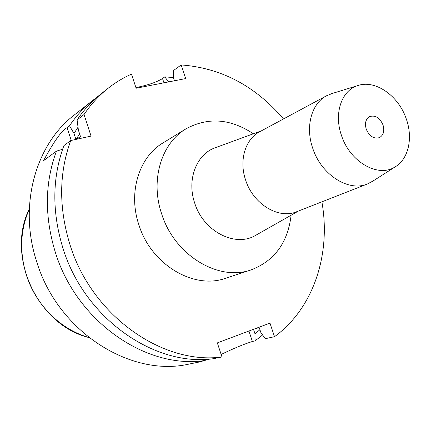 <?xml version="1.0" encoding="UTF-8"?>
<svg xmlns="http://www.w3.org/2000/svg" width="431" height="431" viewBox="0 0 431 431"><rect width="100%" height="100%" fill="white"/><g stroke="black" fill="none" stroke-linecap="round" stroke-linejoin="round"><path stroke-width="0.65" d="M366.264 129.219C369.464 136.315 373.855 139.121 379.436 137.634C383.531 135.226 384.721 130.981 382.997 124.893C379.754 117.728 375.315 114.953 369.674 116.569C365.714 118.999 364.578 123.218 366.264 129.219M406.266 118.886C413.205 138.044 408.507 159.249 395.012 166.959C378.208 177.987 350.042 162.056 341.535 135.609C333.68 113.768 341.395 90.72 357.385 85.726C374.959 79.159 398.562 95.607 406.266 118.886M373.084 180.977L367.492 183.945C348.706 192.172 321.3 174.884 312.766 148.35C305.073 126.655 311.538 103.397 326.628 95.73L332.511 93.387M326.628 95.73L259.694 131.757C245.282 139.111 238.785 160.494 245.648 180.147C253.212 204.192 278.744 219.519 296.727 211.707L367.492 183.945M256.574 234.83L255.411 235.493C235.084 247.593 203.378 231.339 194.71 203.087C186.634 179.84 196.31 154.551 214.832 147.892L216.087 147.429M291.114 215.214C287.865 242.556 274.59 260.755 251.295 269.811C218.765 281.836 174.442 255.4 161.609 213.728C150.096 179.948 161.458 143.157 185.993 128.837C207.968 116.925 230.429 118.568 253.385 133.772M185.993 128.837L163.063 142.882C139.105 156.884 127.878 192.366 138.857 224.761C151.071 264.736 193.966 289.934 225.752 278.221L251.295 269.811M283.496 118.951C255.314 85.936 221.205 67.931 181.165 64.936L185.718 78.577L136.131 88.231L131.482 74.137C123.234 77.79 115.481 82.472 108.219 88.188C99.006 95.472 90.946 104.248 84.04 114.517L91.054 136.094L70.754 140.538C58.95 172.858 58.643 207.419 69.827 244.21C91.55 315.648 162.535 365.176 221.97 356.965L217.332 342.887L269.973 323.126L274.504 336.692C313.935 307.993 331.121 253.611 321.887 201.837M221.97 356.965L213.135 358.754C154.244 366.894 84.169 318.175 62.829 247.82C51.833 211.583 52.194 177.513 63.917 145.603L70.754 140.538M62.592 149.277L56.445 151.141L43.526 160.709C53.999 141.303 61.854 130.281 67.096 127.651L71.234 140.431M203.41 359.379L203.459 360.709L197.253 362.261L199.408 361.986L209.493 359.088M255.389 328.6L259.241 327.695L260.793 332.355L265.237 338.696L274.504 336.692M253.498 329.311L254.953 333.686L255.082 340.899L252.394 341.481C244.183 344.03 233.764 348.356 221.141 354.454M181.165 64.936L173.354 70.636L173.698 78.501L174.453 80.769M168.618 81.906L164.793 76.885L162.525 78.539L163.947 82.817M108.219 88.188L101.069 93.839C91.943 101.053 83.953 109.738 77.106 119.893L78.399 130.146L80.457 136.492L76.729 139.229M84.04 114.517L77.106 119.893M75.91 139.407L73.987 133.459L69.515 125.777L67.096 127.651M69.515 125.777C76.298 115.75 84.212 107.168 93.247 100.024L97.223 97.029M135.91 87.563C147.688 85.257 156.561 82.246 162.525 78.539M164.793 76.885L173.655 77.542M93.247 100.024L74.18 115.099C35.751 144.369 18.221 205.345 36.587 261.358C57.641 331.811 131.019 377.809 189.473 363.985L199.408 361.986M203.459 360.709C145.177 368.774 76.104 320.939 55.173 251.769C44.388 216.141 44.808 182.599 56.445 151.141M262.598 334.93L255.082 340.899M259.931 329.763L254.953 333.686M73.987 133.459L78.022 127.22M79.568 133.766L76.249 139.337M29.303 209.116C20.349 229.637 19.32 251.456 26.221 274.579C35.579 304.825 60.615 329.623 88.738 337.414M248.924 331.03L252.394 341.481M395.012 166.959L371.517 181.979M357.385 85.726L330.728 93.936M298.543 210.991L255.411 235.493M261.412 130.835L214.832 147.892M88.888 337.538C37.599 325.146 5.592 256.057 29.313 208.916"/></g></svg>
